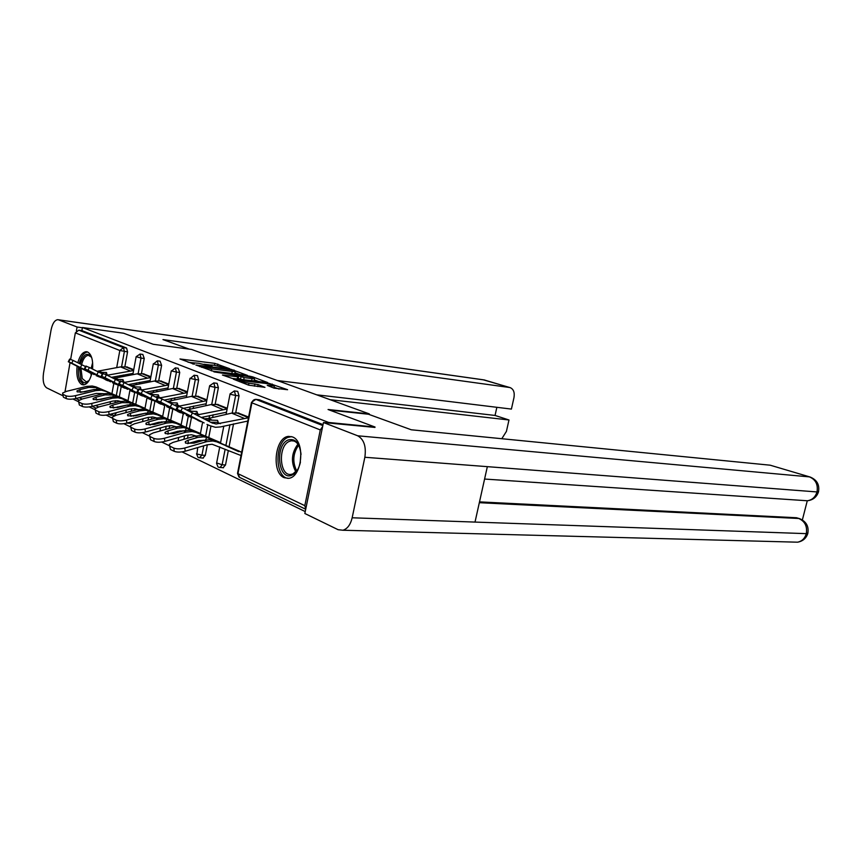 <?xml version="1.0" encoding="UTF-8"?>
<svg xmlns="http://www.w3.org/2000/svg" width="862" height="862" viewBox="0 0 862 862"><rect width="100%" height="100%" fill="white"/><g stroke="black" fill="none" stroke-linecap="round" stroke-linejoin="round"><path stroke-width="1.29" d="M229.626 368.688L214.853 363.376L179.975 358.98L194.359 364.249L192.689 362.751L198.691 363.279L212.192 366.49L210.414 364.982L213.442 365.154L229.626 368.688M292.433 436.915L288.608 436.377C274.924 437.023 271.121 472.742 284.201 477.699L288.684 478.313C302.303 477.192 305.557 441.118 292.433 436.915M92.579 368.968C93.171 359.971 91.512 354.314 87.612 351.987L86.114 351.696C82.536 352.159 79.778 355.812 77.839 362.665M77.117 366.339C76.168 375.735 77.72 381.801 81.771 384.549L83.539 384.905C87.094 384.366 89.842 380.627 91.76 373.699M274.105 388.148L287.596 389.721L269.084 383.374L233.365 379.172L248.709 385.174L264.957 387.35L258.126 384.581L248.956 383.17C242.427 382.125 239.313 381.23 239.614 380.487L265.033 383.331C271.433 384.366 274.515 385.249 274.288 385.993L267.252 385.4L274.105 388.148M82.429 327.506L123.568 333.217L153.242 344.283L191.569 349.444L369.324 413.911L328.066 409.504L375.035 427.035L328.745 422.488L82.429 327.506L81.879 330.588L78.798 330.168L123.417 347.612L126.595 348.022L81.879 330.588M247.502 375.412L230.984 369.324L195.825 364.982L213.076 371.177L247.502 375.412M252.738 376.888L267.737 382.588L232.126 378.386L222.428 375.035L238.537 376.856L234.184 375.045L213.916 371.867L249.646 376.198L252.738 376.888L252.609 377.556M369.205 414.503L369.324 413.911M65.006 391.768L70.037 362.697M70.641 359.357L75.35 332.861L78.798 330.168M328.745 422.488L328.637 423.037M322.625 426.593L320.298 429.922L304.814 505.671L305.73 509.162M305.234 511.575L182.033 451.882M169.264 445.686L161.733 442.044M149.395 436.064L142.359 432.659M130.431 426.873L123.859 423.684M112.308 418.092L106.155 415.107M94.971 409.687L89.217 406.907M78.367 401.649L72.979 399.031M125.863 400.334L127.791 400.518M126.563 366.878L133.75 369.636M234.238 390.939L237.718 391.359L239.033 395.841L235.725 412.726M233.548 423.856L229.066 446.785M228.301 450.675L225.51 464.984L223.032 467.754M255.745 399.343L259.268 399.752L255.852 399.386L322.841 425.569M323.034 424.621L259.268 399.752M126.595 348.022L127.565 351.901L124.861 366.684M123.331 375.002L123.04 376.619M121.208 386.564L119.333 396.811M118.579 400.884L118.396 401.897M117.491 406.864L117.361 407.564M116.424 412.629L114.377 415.581M217.31 404.386L227.288 408.243M194.047 375.229L197.452 375.649L198.637 379.916L195.555 396.035M193.638 406.067L193.163 408.545M191.45 417.51L189.317 428.673M188.121 434.901L187.474 438.273M178.682 388.417L187.431 391.79M160.095 361.21L161.614 365.326L158.727 380.745M157.024 389.85L156.647 391.854M154.901 401.207L152.865 412.079M151.96 416.939L151.529 419.201M150.538 424.513L150.441 425.052M148.695 431.14L147.596 431.528M143.221 373.763L150.893 376.716M142.801 354.454L144.245 358.473L141.443 373.569M139.838 382.265L139.504 384.064M137.715 393.74L135.754 404.289M134.935 408.696L134.634 410.344M133.685 415.473L133.556 416.174M132.5 421.583L130.647 423.393M160.58 380.939L168.769 384.086M178.111 368.246L179.727 372.459L176.753 388.223M174.943 397.781L174.523 400.011M172.799 409.116L170.698 420.203M169.674 425.656L169.135 428.5M197.581 396.229L206.912 399.839M213.69 382.911L217.138 383.331L218.377 387.695L215.188 404.192M213.151 414.751L212.612 417.51M210.942 426.184L208.744 437.53M207.354 444.749L205.296 455.362L202.915 458.088M237.944 412.92L248.612 417.046M142.359 407.845L144.353 408.038M159.578 415.678L161.593 415.861M177.529 423.845L179.576 424.018M196.267 432.358L198.325 432.53M215.834 441.258L217.914 441.419M236.285 450.557L238.386 450.707M210.263 365.014L204.057 364.227M192.549 362.773L188.035 362.202M239.69 374.453L234.97 372.696M232.708 370.143L199.887 365.876L211.675 368.882L232.244 371.436L235.186 371.587L232.708 370.143M254.258 379.851L258.977 381.607M252.081 378.558L254.495 378.677C254.721 377.987 251.715 377.125 245.476 376.112L236.867 375.369L244.14 377.599L252.081 378.558L251.661 380.724M241.791 379.539L238.246 378.332M279.083 389.064L274.051 387.189M75.834 398.513C71.74 399.397 68.572 399.44 66.342 398.643L65.921 395.787C68.163 396.574 71.331 396.531 75.436 395.658L75.834 398.513L96.199 393.438L103.559 393.665M127.975 400.938L105.972 391.413L101.393 390.195L95.811 390.605L75.436 395.658M96.522 389.128L97.255 387.588L104.345 390.669L99.162 389.171L93.592 389.581L84.541 391.811L77.311 391.908L76.966 390.917L79.854 389.624L80.241 392.339M97.255 387.588L88.872 387.404L79.854 389.624M128.039 400.636L96.005 386.919L92.223 386.014L86.685 386.402L66.439 391.348L62.581 393.083L63.422 397.22L62.743 394.214M65.921 395.787L63.012 394.376M66.342 398.643L63.422 397.22M80.694 392.339L92.633 389.818M99.152 372.265L106.435 372.492L106.802 373.429L104.938 374.227M97.255 371.285L120.572 366.9L127.296 366.964M91.426 373.537L68.292 361.738L71.74 363.117L73.141 360.435L85.521 366.576M94.217 374.614L71.74 363.117M107.222 375.229L133.588 370.531M98.408 376.608L96.113 375.595M101.867 377.858L98.354 376.575M133.06 373.397L111.586 377.319M68.335 361.641L69.682 359.066L73.141 360.435M89.217 380.261C85.963 383.978 83.183 383.622 80.866 379.205L79.573 367.6M80.241 363.861C83.679 353.765 87.493 351.696 91.695 357.633L91.717 357.676M91.458 357.148L88.344 355.306C85.37 355.726 83.129 358.807 81.599 364.551M80.985 368.333L82.246 378.526L86.286 381.877L88.861 380.702M78.636 367.126C78.033 372.513 78.517 377.071 80.08 380.788L84.013 384.851M87.644 351.998C83.98 352.515 81.2 356.318 79.315 363.398M300.461 462.01C298.952 468.68 296.172 473.033 292.121 475.059C278.491 481.836 274.364 445.643 287.994 440.029C295.203 438.004 299.545 442.831 301.032 454.5M299.362 446.494C297.315 442.411 294.632 440.504 291.324 440.784L289.233 441.409C277.575 446.085 279.525 477.031 291.399 474.326L293.058 473.82L297.616 469.704M300.913 452.949L300.116 463.53M291.582 436.614L287.692 437.454C274.353 442.809 274.913 477.957 288.425 478.356M189.252 349.132L162.961 339.585L509.464 387.48L484.282 379.97L58.616 319.856L77.084 327.01L82.386 327.754M501.803 438.715L506.425 431.388L508.979 419.977L330.103 399.688M58.616 319.856L57.711 319.683C54.629 320.147 52.42 323.606 51.063 330.049L43.509 373.138C42.529 380.648 43.574 385.551 46.667 387.857L62.969 395.787M76.373 330.976L77.084 327.01M277.295 380.53L511.414 409.084L513.967 397.63C514.819 392.458 513.558 389.128 510.175 387.631L509.464 387.48M316.677 394.818L495.057 415.452L496.857 407.317M495.057 415.452L508.979 419.977M329.65 410.096L368.451 414.234L411.282 429.782L770.219 465.2L810.075 477.009L770.219 465.2M352.159 517.782L475.016 522.081L487.342 466.654L364.852 457.269L352.159 517.782C350.5 524.689 347.429 528.837 342.936 530.238L338.098 529.699L304.836 513.504L323.465 422.531L374.948 427.423M364.852 457.269C366.361 446.505 363.969 439.351 357.676 435.784L323.465 422.531M802.371 519.926L807.274 500.779M479.509 501.878L796.466 517.739L799.624 518.655L796.466 517.739M804.063 500.542L807.382 500.768C812.187 500.014 815.398 497.072 817.014 491.943L818.588 491.459M793.934 542.09L797.598 542.187C801.983 541.25 804.882 538.405 806.315 533.643L807.931 532.932M92.115 406.358C87.956 407.273 84.713 407.317 82.396 406.487L81.998 403.567C84.314 404.397 87.547 404.353 91.717 403.448L92.115 406.358L112.739 401.099L117.469 400.722L120.464 401.39M144.956 408.62L121.854 398.675L118.008 397.77L112.362 398.201L91.717 403.448M112.814 396.682L113.59 395.022L120.863 398.19L115.68 396.703L110.034 397.134L100.876 399.451L93.484 399.559L93.107 398.492L95.994 397.166L96.372 400M113.59 395.022L105.121 394.882L95.994 397.166M145.01 408.34L112.265 394.311L108.45 393.406L102.837 393.826L82.343 398.955L78.496 400.722L79.358 405L78.668 401.929M81.998 403.567L78.959 402.101M82.396 406.487L79.358 405M96.544 400L109.323 397.317M109.108 414.547C104.884 415.506 101.565 415.538 99.162 414.676L98.764 411.702C101.166 412.564 104.485 412.521 108.709 411.573L109.108 414.547L129.99 409.084L134.774 408.674L138.092 409.45M162.649 416.626L139.213 406.573L135.334 405.668L129.623 406.142L108.709 411.573M129.796 404.558L130.636 402.78L138.092 406.024L132.899 404.558L127.199 405.021L117.922 407.424L110.358 407.521L109.959 406.379L112.814 405.043L113.202 407.974L126.692 405.151M130.636 402.78L122.059 402.662L112.814 405.043M162.702 416.368L129.214 402.026L125.356 401.121L119.678 401.573L98.925 406.896L95.1 408.674L95.994 413.124L95.273 409.978M98.764 411.702L95.585 410.161M99.162 414.676L95.994 413.124M126.854 423.102C122.566 424.093 119.171 424.136 116.672 423.22L116.273 420.193C118.784 421.098 122.178 421.055 126.466 420.074L126.854 423.102L148.005 417.423L152.843 416.992L156.485 417.887M181.117 424.977L157.347 414.816L153.425 413.911L147.639 414.417L126.466 420.074M147.521 412.801L148.415 410.872L156.076 414.191L150.882 412.747L145.107 413.254L135.711 415.753L127.975 415.85L127.544 414.611L130.388 413.264L130.765 416.249L144.805 413.34M148.415 410.872L145.495 410.301L139.741 410.797L130.388 413.264M181.16 424.74L146.906 410.064L143.006 409.159L137.263 409.655L116.241 415.182L112.437 416.982L113.364 421.604L112.62 418.393M116.273 420.193L112.965 418.587M116.672 423.22L113.364 421.604M145.409 432.045C141.056 433.08 137.586 433.112 134.978 432.164L134.591 429.071C137.198 430.019 140.678 429.976 145.021 428.953L145.409 432.045L166.829 426.14L171.721 425.677L175.719 426.69M200.404 433.694L176.29 423.425L172.325 422.531L166.474 423.08L145.021 428.953M166.021 421.41L166.991 419.32L174.857 422.736L169.663 421.313L163.823 421.863L154.32 424.46L146.378 424.546L145.926 423.22L148.738 421.852L149.115 424.901L158.576 422.326L163.715 421.895M166.991 419.32L164.039 418.749L158.22 419.288L148.738 421.852M200.437 433.489L166.172 418.792L161.431 417.564L155.623 418.092L134.332 423.835L130.561 425.666L131.52 430.472L130.755 427.175M134.591 429.071L131.121 427.39M134.978 432.164L131.52 430.472M164.825 441.409C160.418 442.486 156.852 442.518 154.147 441.516L153.759 438.359C156.475 439.361 160.041 439.318 164.459 438.252L164.825 441.409L186.526 435.256L191.483 434.75L195.825 435.924M220.564 442.799L196.094 432.444L192.097 431.539L186.17 432.131L164.459 438.252M185.352 430.429L186.407 428.155L193.885 431.377L189.317 430.278L183.401 430.86L173.779 433.564L165.644 433.651L165.159 432.218L167.939 430.838L168.305 433.952L177.895 431.269L183.466 430.849M186.407 428.155L183.423 427.595L177.54 428.166L167.939 430.838M220.597 442.637L184.683 427.25L180.708 426.345L174.824 426.916L153.264 432.896L149.525 434.739L150.516 439.749L149.729 436.366M193.885 431.377L196.902 432.778M153.759 438.359L150.128 436.603M154.147 441.516L150.516 439.749M168.305 433.952L167.702 434.136M115.68 379.388L123.007 379.636L123.406 380.638L121.574 381.435M113.687 378.375L137.187 373.817L143.976 373.849M107.75 380.724L84.368 368.785L87.989 370.24L89.411 367.492L102.309 373.903M110.616 381.834L87.989 370.24M123.966 382.48L150.731 377.588M115.034 383.924L112.642 382.868M118.579 385.206L114.969 383.902M150.193 380.519L128.449 384.571M84.422 368.688L85.791 366.07L89.411 367.492M132.931 386.822L140.29 387.081L140.721 388.159L139.709 388.73L142.359 389.883L168.607 384.948M131.099 384.032L130.787 385.734L154.492 381.015L161.356 381.026M124.774 388.223L101.145 376.144L104.938 377.664L106.392 374.862L119.85 381.554M127.727 389.344L104.938 377.664M141.422 390.044L142.359 389.883M137.327 389.107L137.974 389.085M132.371 391.563L129.882 390.464L127.91 401.304M136.024 392.867L132.317 391.531M168.047 387.932L146.023 392.145M101.21 376.037L102.589 373.365L106.392 374.862M150.915 394.57L158.339 394.85L158.791 396.003L155.537 396.962M148.695 393.449L172.54 388.525L179.468 388.503M142.542 396.046L118.676 383.827L122.663 385.422L124.139 382.556L138.179 389.549M145.581 397.199L122.663 385.422M159.632 397.942L187.269 392.63M150.484 399.537L147.876 398.384M154.233 400.862L150.419 399.505M186.688 395.669L164.362 400.054M118.73 383.709L120.141 380.982L124.139 382.556M169.706 402.662L177.184 402.963L177.669 404.213L174.555 405.172M167.357 401.498L191.375 396.369L198.389 396.315M161.108 404.213L136.993 391.865L141.185 393.535L142.693 390.605L157.369 397.921M164.233 405.399L141.185 393.535M176.807 406.347L177.658 406.314M178.671 406.207L206.751 400.647M169.405 407.866L166.689 406.67M173.273 409.213L169.351 407.834M206.158 403.75L183.509 408.308M137.058 391.736L138.491 388.956L142.693 390.605M189.349 411.131L196.892 411.454L197.409 412.79L194.467 413.76M186.86 409.903L211.061 404.558L218.14 404.472M180.524 412.769L156.162 400.27L160.58 402.037L162.121 399.031L177.464 406.692M183.735 413.965L160.58 402.037M196.816 414.999L227.137 409.03M189.209 416.583L186.364 415.333M193.185 417.962L189.144 416.561M226.512 412.208L201.46 417.423M156.227 400.14L157.692 397.296L162.121 399.031M185.179 451.225C180.708 452.334 177.055 452.367 174.221 451.322L173.844 448.1C176.678 449.145 180.33 449.113 184.813 448.003L185.179 451.225L207.149 444.814L212.16 444.264L241.026 455.545M241.662 452.334L216.836 441.872L212.795 440.978L206.815 441.624L184.813 448.003M205.576 439.889L206.729 437.4L215.047 441.021L209.886 439.652L203.906 440.288L194.155 443.1L185.826 443.187L185.298 441.635L188.045 440.245L188.401 443.424L198.109 440.622L204.132 440.223M206.729 437.4L203.723 436.84L197.764 437.465L188.045 440.245M241.683 452.205L204.887 436.441L200.868 435.536L194.92 436.15L173.079 442.378L169.394 444.242L170.417 449.468L169.599 445.999M173.844 448.1L170.04 446.257M174.221 451.322L170.417 449.468M188.401 443.424L187.668 443.661M206.287 419.945L217.515 420.333L218.075 421.787L217.246 422.305L210.694 422.251M204.046 418.781L208.41 418.479L231.641 413.124L238.806 413.006M200.857 421.712L176.236 409.084L180.901 410.937L182.485 407.855L211.438 422.639L216.082 424.007L248.461 417.801M204.154 422.94L180.901 410.937M209.951 425.72L206.977 424.406M247.814 421.044L220.629 426.905L215.446 427.304L209.886 425.688M176.311 408.933L177.798 406.024L182.485 407.855M65.038 390.863L66.18 391.413M79.239 397.662L82.084 399.031M95.563 405.485L98.656 406.961M110.045 404.041L110.476 401.67M111.877 394.02L113.816 383.418M114.765 378.246L115.055 376.629M116.693 367.654L119.829 350.489L75.35 332.861M114.646 415.603L109.409 414.471M127.565 351.901L119.829 350.489L123.417 347.612L124.387 351.491L121.596 366.738M320.298 429.922L251.898 402.823L237.944 473.658L304.814 505.671M251.445 402.608L237.6 472.936L239.625 477.397L305.708 509.248M255.852 399.386C253.859 399.397 252.544 400.55 251.898 402.823L251.51 402.285L255.852 399.386M119.958 375.66L119.667 377.287M118.223 385.12L116.241 395.97M115.379 400.679L114.991 402.769M115.249 412.941L116.348 413.049M110.293 415.064L111.467 415.322L112.976 413.534M144.245 358.473L141.023 358.075L140.01 354.099L136.131 356.696L141.023 358.075L138.146 373.655M136.422 382.954L136.088 384.764M134.655 392.501L132.64 403.427M131.66 408.75L131.196 411.249M161.614 365.326L158.36 364.928L155.386 380.853M153.576 390.572L153.199 392.576M151.787 400.13L149.719 411.196M148.587 417.283L148.048 420.139M179.727 372.459L176.441 372.072L173.37 388.374M171.452 398.524L171.032 400.765M169.663 407.995L167.53 419.298M166.204 426.313L165.612 429.47M165.073 432.325L164.944 433.026M198.637 379.916L195.318 379.528L192.129 396.218M190.103 406.853L189.629 409.342M188.315 416.195L186.117 427.746M184.576 435.816L183.908 439.297M218.377 387.695L215.026 387.318L211.729 404.429M209.585 415.57L209.046 418.329M207.796 424.804L205.522 436.571M203.744 445.805L201.945 455.136L205.296 455.362M239.033 395.841L235.649 395.464L232.223 413.006M229.938 424.707L225.822 445.794M225.144 449.264L222.116 464.758L225.51 464.984M127.274 423.059L128.578 422.639M157.293 360.855L153.608 363.872L158.36 364.928L157.293 360.855M175.331 367.902L171.581 370.994L176.441 372.072L175.331 367.902M194.144 375.261L190.351 378.429L195.318 379.528L194.144 375.261M213.798 382.943L209.628 385.734L209.951 386.198L215.026 387.318L213.798 382.943M199.37 457.787L201.945 455.136L196.902 454.005L197.732 447.561M234.345 390.971L230.089 393.826L230.445 394.322L235.649 395.464L234.345 390.971M219.433 467.452L220.122 467.56L222.116 464.758L216.642 462.937L219.767 446.861M193.228 364.055L193.325 363.516M214.487 365.283L214.853 363.376M217.515 365.682L217.838 364.033M233.904 370.574L234.011 369.981M199.909 366.695L200.027 366.048M201.6 367.331L201.719 366.695M211.287 370.865L211.675 368.882M231.846 373.494L232.244 371.436M237.179 378.989L237.6 376.802M249.527 376.802L249.646 376.198M236.738 375.994L236.867 375.369M240.541 379.194L240.983 376.909M243.709 379.776L244.14 377.599M271.659 387.232L271.929 385.885M248.568 385.131L248.956 383.17M254.43 386.187L254.883 383.87M257.727 386.575L258.126 384.581M268.955 383.989L269.084 383.374M272.112 384.754L272.252 384.064M95.811 390.605L93.592 389.581M88.872 387.404L86.685 386.402M105.972 391.413L103.537 390.314M125.335 400.108L116.025 395.873M99.162 388.32L96.77 387.232M98.914 371.069L101.317 372.115M89.174 372.535L91.372 373.505M105.714 374.022L108.159 375.078M120.572 366.9L129.968 370.811M81.89 364.701L80.489 367.384M70.188 359.163L68.798 361.835M125.249 366.727L133.653 370.197M91.2 375.649L90.963 373.332M91.189 368.311L92.643 362.611M92.751 366.21L92.299 368.828M295.86 471.848C290.709 462.172 291.41 452.927 297.95 444.113M298.661 445.169C292.94 453.38 292.293 461.957 296.722 470.911M510.175 387.631L483.216 379.786L58.357 319.77M357.676 435.784L809.396 476.88C815.657 479.52 818.2 484.541 817.014 491.943L487.342 466.654M479.326 502.708L798.762 518.493C804.914 521.273 807.435 526.316 806.304 533.643L475.016 522.081M112.362 398.201L110.034 397.134M105.121 394.882L102.837 393.826M122.63 398.987L120.087 397.835M142.176 407.769L132.479 403.362M115.53 395.766L113.041 394.634M129.623 406.142L127.199 405.021M122.059 402.662L119.678 401.573M140 406.896L137.349 405.69M159.739 415.753L149.632 411.152M132.597 403.524L130 402.349M147.639 414.417L145.107 413.254M139.741 410.797L137.263 409.655M158.134 415.139L155.375 413.889M178.057 424.082L167.508 419.288M150.408 411.627L147.693 410.387M166.474 423.08L163.823 421.863M158.22 419.288L155.623 418.092M177.087 423.759L174.199 422.445M197.182 432.778L186.17 427.767M169.006 420.085L166.172 418.792M186.17 432.131L183.401 430.86M177.54 428.166L174.824 426.916M217.181 441.861L205.662 436.635M188.455 428.931L185.492 427.584M115.271 378.149L117.771 379.237M105.412 379.689L107.696 380.692M122.35 381.219L124.904 382.329M137.187 373.817L146.971 377.89M98.354 371.856L96.932 374.593M86.34 366.156L84.918 368.893M141.907 373.612L150.785 377.287M132.306 385.529L134.925 386.661M122.329 387.135L124.721 388.191M154.492 381.015L164.685 385.26M115.54 379.312L114.086 382.125M103.181 373.462L101.738 376.263M159.265 380.788L168.661 384.678M150.096 393.234L152.822 394.408M140 394.915L142.489 396.014M157.811 396.574L160.591 397.781M172.54 388.525L183.186 392.953M133.491 387.113L132.015 389.99M120.788 381.101L119.301 383.956M177.367 388.277L187.313 392.393M168.672 401.272L171.516 402.511M158.446 403.039L161.054 404.192M176.732 404.763L179.641 406.024M191.375 396.369L202.495 400.992M152.272 395.27L150.764 398.212M139.181 389.074L137.683 392.005M196.256 396.089L206.794 400.442M188.088 409.676L191.062 410.969M177.744 411.53L180.47 412.736M196.525 413.34L199.564 414.654M211.061 404.558L222.687 409.396M171.926 403.804L170.385 406.81M158.446 397.425L156.906 400.421M215.996 404.256L227.159 408.868M206.815 441.624L203.906 440.288M197.764 437.465L194.92 436.15M217.655 442.206L214.487 440.773M238.106 451.376L226.049 445.902M208.798 438.187L205.695 436.775M208.41 418.479L211.524 419.826M197.937 420.43L200.792 421.68M217.246 422.305L220.424 423.684M231.641 413.124L243.817 418.189M192.528 412.747L190.955 415.84M178.617 406.185L177.055 409.245M236.63 412.79L248.482 417.682M209.347 421.55L209.25 420.042M87.137 351.825L86.114 351.696M75.921 398.492L79.272 400.108M92.202 406.336L95.833 408.092M109.183 414.525L109.959 414.902M142.887 354.454L139.924 354.067M136.099 356.922L132.823 374.679M126.305 410.053L125.82 412.661M130.938 423.414L127.037 423.059M160.181 361.2L157.207 360.833M153.317 363.742L149.923 381.941M148.102 391.714L147.855 393.04M146.949 397.91L144.881 409.019M143.07 418.749L142.532 421.626M147.908 431.56L147.359 431.506M178.208 368.236L175.234 367.869M171.269 370.854L167.745 389.527M165.827 399.731L165.655 400.668M164.717 405.646L162.562 417.068M161.668 421.83L161.55 422.488M160.537 427.875L159.933 431.043M189.996 378.267L186.354 397.457M183.229 413.835L181.02 425.462M179.996 430.838L179.802 431.873M178.736 437.465L178.078 440.956M209.574 386.025L205.781 405.733M203.626 416.928L203.335 418.404M202.559 422.455L200.296 434.222M199.111 440.374L198.853 441.743M196.525 453.789L197.937 457.248M203.346 458.121L198.583 457.614M230.035 394.128L226.081 414.406M223.797 426.162L220.446 443.38M216.556 463.368L218 466.924M223.506 467.775L218.636 467.279M237.503 473.4L238.989 477.042M210.209 366.081L210.328 365.423M192.474 363.872L192.603 363.193M199.736 366.63L199.865 365.984M234.755 373.817L235.186 371.587M238.095 379.097L238.537 376.856M254.053 380.95L254.495 378.677M236.468 375.897L236.597 375.25M273.879 388.051L274.288 385.993M239.388 381.65L239.528 380.929M98.257 387.943L96.005 386.919M125.949 400.367L116.639 396.132M105.196 391.1L102.901 390.055M76.966 390.917L77.084 391.779M89.174 355.413L88.344 355.306M293.274 474.445L292.627 474.402M295.752 441.161L291.324 440.784M484.994 380.131L483.851 379.862M342.936 530.238L797.598 542.187C802.759 541.261 806.153 538.384 807.78 533.546C809.073 526.531 806.358 521.564 799.624 518.655M484.584 479.046L807.382 500.768C812.974 500.057 816.67 497.115 818.458 491.943C819.773 484.8 816.982 479.832 810.075 477.009M114.614 395.378L112.265 394.311M142.801 408.028L133.093 403.61M121.854 398.675L119.452 397.587M93.107 398.492L93.236 399.408M131.671 403.136L129.214 402.026M160.364 416.012L150.247 411.411M139.213 406.573L136.713 405.431M109.959 406.379L110.088 407.37M149.46 411.228L146.906 410.064M178.682 424.341L168.133 419.546M157.347 414.816L154.74 413.631M127.544 414.611L127.684 415.678M168.047 419.686L165.375 418.469M197.818 433.036L186.806 428.026M176.29 423.425L173.564 422.186M145.926 423.22L146.066 424.363M187.485 428.522L184.683 427.25M217.817 442.131L206.298 436.894M196.094 432.444L193.25 431.14M165.159 432.218L165.299 433.457M207.817 437.767L204.887 436.441M238.752 451.645L226.695 446.16M216.836 441.872L213.851 440.514M185.298 441.635L185.449 442.96M211.567 422.714L212.892 423.285"/></g></svg>
